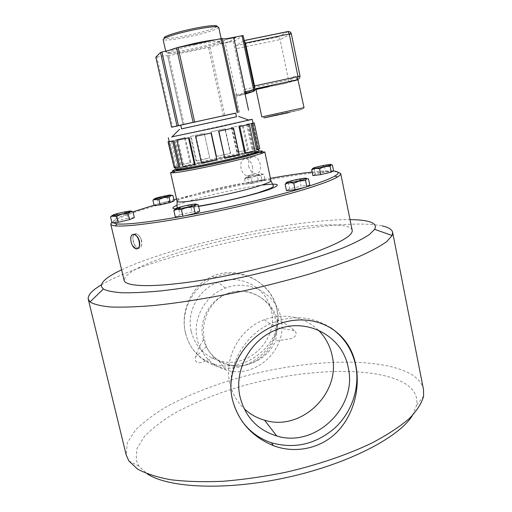 <?xml version="1.0" encoding="UTF-8"?>
<svg xmlns="http://www.w3.org/2000/svg" width="512" height="512" viewBox="0 0 512 512"><rect width="100%" height="100%" fill="white"/><g stroke="black" fill="none" stroke-linecap="round" stroke-linejoin="round"><path stroke-width="0.38" stroke-dasharray="2.56 1.92" d="M216.883 26.637C213.67 28.915 204.614 31.718 189.702 35.034C176.205 37.83 167.795 38.874 164.48 38.163M218.701 27.258C219.309 28.781 205.107 33.286 189.952 36.499C174.029 39.77 165.082 40.768 163.098 39.488M215.398 39.776C219.264 39.379 221.28 39.443 221.44 39.968L220.243 40.998C215.354 43.219 206.163 45.818 192.653 48.787C180.538 51.347 172.134 52.621 167.456 52.614L165.939 52.179C165.862 51.795 166.803 51.206 168.755 50.419M195.072 44.87C212.083 41.178 224.544 40.09 219.27 42.592C214.63 44.685 205.869 47.149 192.992 49.984C181.44 52.422 173.44 53.645 169.005 53.651C162.637 53.613 176.826 48.742 195.072 44.87M176.467 47.878L178.33 47.347M252.518 166.458C253.261 172.614 251.539 175.763 247.366 175.91C244.25 175.123 242.112 172.544 240.96 168.179C240.192 161.997 241.933 158.842 246.182 158.714C249.261 159.526 251.373 162.106 252.518 166.458M248.602 166.093C249.875 170.4 252.198 172.902 255.565 173.6C259.654 173.466 261.197 170.381 260.192 164.352C259.174 160 257.254 157.389 254.426 156.525C250.08 156.698 248.134 159.885 248.602 166.093M257.178 151.814C249.76 152.09 221.517 158.016 210.451 160.595L210.182 160.653C200.378 162.874 182.624 167.168 177.459 169.344M288.064 31.501L277.632 37.056C278.835 37.12 279.661 37.965 280.122 39.584L288.486 79.968L292.589 78.637L291.13 81.146L288.749 82.483L298.323 79.917M292.589 78.637L293.888 75.43L296.294 77.434L299.936 76.25L291.219 33.818L280.122 39.584L235.878 48.73L244.57 89.414L245.709 91.917L254.464 88.992L244.179 40.538L235.77 45.728L235.878 48.73M180.896 168.954L188.461 166.925C207.68 161.939 238.106 155.411 253.894 152.902M257.952 152.288L261.056 151.904M175.654 169.376L189.536 165.44C211.411 159.776 248.115 152.147 258.835 151.085M231.309 127.475L236.666 152.173L247.674 150.138L242.298 125.171L231.309 127.475L242.298 125.171M246.579 124.307L251.974 149.44L257.485 148.813L252.026 123.283L246.579 124.307L252.998 123.053M252.986 123.162L258.534 148.973L256.672 149.939M248.205 124.493L253.856 150.861L244.723 153.382M216.614 156.352L211.226 131.808L216.614 156.352L230.278 153.453L224.922 128.838L211.226 131.821L224.922 128.838M209.702 157.894L204.282 133.35L191.117 136.307L196.614 160.973L209.702 157.894L204.282 133.35M172.032 136.813L248.461 120.006M232.851 128.083L238.662 154.912L224.531 158.253M236.467 116.768L181.562 128.838M412.384 415.514L416.659 405.158C417.894 396.614 414.298 389.594 405.869 384.083C376.845 365.875 306.854 368.346 245.542 385.082C218.912 392.634 195.341 401.965 174.829 413.082C162.259 420.653 152.083 428.493 144.301 436.595L136.941 448.64L136.147 460.141L138.957 466.214L147.181 473.824M423.52 389.606C422.234 383.674 418.285 378.662 411.674 374.573C380.454 356.173 307.008 359.296 242.65 376.736C214.682 384.602 189.83 394.291 168.09 405.805C154.733 413.645 143.853 421.766 135.443 430.17L127.341 442.675L126.202 454.976M185.421 332.909C189.67 348.819 198.989 359.142 213.376 363.891C244.717 374.586 285.197 343.379 276.781 309.165C271.36 281.869 238.061 264.358 212.454 276.352C191.744 285.19 180.134 310.829 185.421 332.909M276.89 309.235C285.754 343.52 247.603 378.272 214.509 365.434C199.36 359.718 189.683 348.909 185.485 332.998C180.077 311.226 192.947 286.259 214.016 277.594C239.974 265.67 271.853 282.17 276.89 309.235M191.251 331.501C195.174 346.189 204.262 355.866 218.509 360.531C247.251 370.08 278.867 339.962 271.315 310.688C266.97 287.693 240.531 273.242 218.106 282.253C198.669 289.158 186.33 311.757 191.251 331.501M280.883 317.747C288.723 348.301 255.738 379.808 225.747 369.901C210.874 365.062 201.395 354.976 197.299 339.635C192.173 319.002 205.082 295.36 225.382 288.122C248.806 278.669 276.371 293.734 280.883 317.747M277.254 319.629L277.453 327.731L275.558 341.075L289.146 338.989C293.178 338.598 299.213 334.957 294.355 330.624C289.267 325.939 283.571 322.272 277.254 319.629C272.48 300.448 250.624 287.245 231.45 292.358L228.979 293.088C210.938 298.906 200.461 319.981 204.211 338.765C200.384 344.083 197.517 350.099 195.616 356.806C193.773 363.104 199.616 363.539 202.797 362.003L214.15 357.427C218.515 361.478 223.674 364.109 229.632 365.325C235.398 366.464 241.35 366.221 247.488 364.595C260.646 360.723 269.997 352.883 275.558 341.075M214.15 357.427C210.624 353.888 208.013 350.24 206.33 346.483L204.211 338.765M203.002 338.138C206.765 352.064 215.494 360.947 229.197 364.787C254.88 371.974 281.965 345.018 275.354 319.194C271.501 299.008 248.851 285.997 228.902 293.018C210.522 298.65 198.413 319.712 203.002 338.138M330.592 327.693C312.262 316.16 292.506 314.694 271.341 323.29C242.739 335.386 225.062 369.741 232.282 399.296C234.054 407.046 237.152 414.125 241.574 420.525M318.374 330.163C303.04 316.23 285.088 312.73 264.512 319.661C239.603 328.749 223.642 358.042 229.862 383.373C232.179 393.293 236.915 401.696 244.07 408.582M337.581 172C317.581 168.749 218.387 187.642 157.754 205.152C132.762 212.288 117.44 217.99 111.795 222.272M352.179 230.234C348.365 215.578 234.746 233.094 169.35 255.565C139.744 265.498 124.666 273.766 124.115 280.378M307.418 186.586L304.781 187.398M154.227 198.95L156.966 198.643L161.754 196.717L166.886 196.333L168.083 201.574L157.459 204.186L173.862 199.674M176.544 198.97C202.49 192.224 229.171 186.195 256.589 180.896L270.438 178.323M312.128 172.058C320.826 171.104 327.494 170.726 332.141 170.925L333.165 170.989M141.626 240.698C140.499 236.832 138.694 234.528 136.205 233.773C133.286 233.773 132.262 236.256 133.152 241.216C134.195 245.114 135.891 247.462 138.246 248.25C141.203 248.224 142.336 245.702 141.626 240.698M132.627 245.843L131.053 241.869L130.701 238.426M312.781 168.397L314.208 168.544C317.408 166.669 320.826 165.869 324.474 166.144C326.874 164.704 329.523 164.346 332.422 165.062M112.051 215.565L115.552 215.008L116.928 220.826L111.936 222.874M247.891 177.523L245.984 177.677C243.552 177.613 254.822 174.726 260.192 174.035C262.106 173.779 262.79 173.818 262.24 174.144C258.97 175.36 254.189 176.486 247.891 177.523M257.19 175.328L260.371 174.112L263.91 174.413L265.024 179.622L258.298 180.499L248.736 182.733L245.722 184.141L252.429 183.29L251.29 178.01L247.757 177.69L244.589 178.912C245.395 177.459 246.4 177.011 247.616 177.555C250.592 175.827 253.786 175.085 257.19 175.328L258.298 180.499M199.674 211.238L192.013 211.987L190.573 205.594L194.17 204.25L196.192 204.301M299.84 179.872L301.152 186.144L289.619 188.877L288.301 182.586L293.882 180.307L299.84 179.872C302.432 178.31 305.312 177.952 308.48 178.797M138.835 248.09L138.214 248.038C133.376 247.334 130.707 233.901 135.52 233.933L136.237 233.978C141.562 234.598 143.968 248.179 138.835 248.09M235.68 113.101L180.742 125.178M236.474 116.794L181.568 128.864M309.798 185.139L301.152 186.144M286.406 182.586L288.301 182.586M289.619 188.877L286.477 190.669M156.966 198.643L158.176 203.891M154.131 205.549L157.459 204.186L154.048 205.171M166.886 196.333L171.187 195.194M174.138 200.877L168.083 201.574M185.126 215.782L181.542 216.435M175.411 208.858L178.528 208.435L179.981 214.835L175.322 217.011M178.528 208.435C182.266 206.266 186.285 205.318 190.573 205.594M192.013 211.987L179.981 214.835M244.589 178.912L245.722 184.141M247.616 177.555L248.736 182.733M263.91 174.413L262.502 174.234L261.043 175.744L262.17 181.005L265.024 179.622M261.043 175.744C257.587 175.482 254.336 176.243 251.29 178.01M252.429 183.29L262.17 181.005M113.05 222.771L112.838 222.502C112.23 220.256 118.944 216.691 132.992 211.821M115.552 215.008C118.989 213.03 122.688 212.166 126.65 212.41L128.013 218.214L116.928 220.826M126.65 212.41L131.014 211.245M134.342 217.6L128.013 218.214M333.574 170.739L325.626 171.77L315.366 174.182L312.858 175.61M314.208 168.544L315.366 174.182M324.474 166.144L325.626 171.77M101.376 284.858C155.187 252.8 331.898 215.258 382.285 225.939M121.613 269.843C172.243 245.773 293.978 219.008 350.029 219.622M216.934 159.955L201.997 163.11L196.019 136.224M175.776 139.866L181.427 164.934L190.797 162.419L185.248 137.645L174.778 140.077L185.248 137.645M169.274 141.562L175.078 167.226L178.163 165.933L172.467 140.678L169.21 141.574M179.859 167.11L175.398 167.475L169.542 141.6M195.168 164.467L183.923 166.496L177.971 140.019M201.542 163.264L201.997 163.11M181.427 164.934L190.797 162.419M180.422 165.133L174.778 140.077M190.067 162.541L184.531 137.792M173.869 167.488L178.163 165.933M175.078 167.226L174.118 167.437M169.19 141.478L172.467 140.678M177.069 166.157L171.366 140.915M174.189 167.75L175.398 167.475M182.944 166.746L183.923 166.496M196.614 160.973L209.51 157.894M196.058 161.05L190.56 136.416L191.117 136.307M190.56 136.416L204.09 133.382M216.614 156.307L230.278 153.453M230.65 153.325L225.299 128.742M253.856 150.861L254.957 150.643M258.483 148.909L259.75 148.71M259.693 148.64L254.202 122.899M251.974 149.44L257.485 148.813M252.966 149.197L247.584 124.077M253.005 123.066L252.026 123.283M258.656 148.544L253.222 123.11M236.666 152.173L247.674 150.138M237.216 152.013L231.872 127.334M248.538 149.914L243.174 124.966M238.662 154.912L239.328 154.816M173.978 171.046L176.96 170.093M155.827 57.19L156.87 57.062L172.627 127.008M229.536 41.658L235.757 37.536L225.498 39.635L219.622 43.686L229.542 41.702L219.622 43.686M244.326 40.486L243.123 35.552L234.752 40.96L225.274 43.014C217.658 44.64 212.563 46.035 210.003 47.206L224.864 115.584L180.755 125.235M156.87 57.062C163.501 55.795 167.098 55.386 167.654 55.846L183.053 124.755L167.648 55.904L210.003 47.206M235.693 113.171L224.864 115.584M225.498 39.635L235.757 37.536M235.77 37.587L229.542 41.702M219.635 43.731L225.51 39.686M239.469 112.346L235.712 94.893L236.397 94.746L225.274 43.014M244.634 91.891L244.64 93.344L236.25 96.102L235.712 94.893M254.496 88.979L254.63 89.773L244.282 93.043L244.826 94.253L236.25 96.102M245.12 94.157L245.805 92.685L234.752 40.96M254.63 89.773L254.49 90.739L244.755 94.234L236.934 95.955M244.57 89.414L288.486 79.968L288.288 82.042L287.155 82.982L255.962 89.318M289.254 31.597L291.315 33.734M300.038 76.205L299.494 78.509L296.941 79.315L296.294 77.434M277.478 85.069L287.155 82.982M296.109 80.179L296.941 79.315M288.378 112.71L302.182 109.446L278.176 114.573M277.562 113.299L261.818 116.915C262.669 117.728 263.77 117.894 265.114 117.395L278.099 114.554C289.536 111.398 301.824 110.778 304.032 107.661L277.562 113.299M270.944 180.704C270.502 179.789 266.298 179.84 258.336 180.858C242.118 182.918 213.05 189.101 194.624 194.394C183.155 197.69 177.306 200.006 177.082 201.338M263.29 184.973C256.218 185.702 243.469 187.994 225.05 191.846C206.63 195.821 184.96 201.715 177.133 205.139M175.424 208.826L184.006 208.397L198.579 206.368M175.462 169.21C177.19 167.789 188.646 164.64 209.824 159.757L210.099 159.693C233.843 154.259 259.104 149.632 258.938 150.854C256.544 151.923 232.794 155.066 210.15 160.64C192.333 164.346 178.4 169.222 175.462 169.21M206.33 346.483L195.616 356.806M294.355 330.624L277.453 327.731M233.235 41.382L244.282 93.043L236.397 94.746L236.864 95.942L236.179 96.09M208.55 47.603L223.411 115.904M184.147 124.518L168.781 55.776M277.632 37.056L235.827 45.677M245.709 91.917L254.688 89.984M256.045 89.69L266.944 87.341M297.83 79.642L299.494 78.509M221.44 39.968L221.146 38.605M219.27 42.592L220.243 40.998M165.939 52.179L165.709 51.174M169.005 53.651L167.456 52.614M247.366 175.91L255.565 173.6M246.182 158.714L254.426 156.525M177.792 207.731C179.149 208.186 181.555 208.25 185.03 207.923L198.534 206.17M258.624 149.402L258.534 148.973M416.659 405.158L423.597 396.166M138.957 466.214L128.883 460.96M214.509 365.434L213.376 363.891M225.747 369.901L218.509 360.531M229.632 365.325L229.197 364.787M134.099 234.413L136.205 233.773M245.984 177.677L244.858 178.746M136.115 248.71L138.214 248.038M134.483 234.515L136.237 233.978M136.64 248.762L138.246 248.25M276.832 329.587L264.512 319.661M274.342 325.683L271.341 323.29M225.382 288.122L218.106 282.253M214.016 277.594L212.454 276.352M175.136 167.757L169.235 141.67M167.654 55.846L183.072 124.749M222.195 38.662L238.093 112.493M245.555 91.885L270.272 86.554M273.818 85.786L287.597 82.816M291.13 81.146L288.288 82.042M296.563 77.875L297.933 79.616"/><path stroke-width="0.77" d="M164.48 38.163C163.789 37.862 164.102 37.35 165.421 36.627C170.003 34.368 178.726 31.821 191.584 28.979C203.027 26.598 210.963 25.478 215.392 25.632C216.89 25.734 217.389 26.074 216.883 26.637M165.709 51.174L163.098 39.488L164.442 38.234C169.248 35.878 178.413 33.21 191.942 30.227C203.987 27.718 212.32 26.534 216.954 26.682L218.701 27.258L221.146 38.605L176.544 47.834L193.101 122.355L235.693 113.171M178.33 47.347L194.816 43.334C203.226 41.549 210.086 40.358 215.398 39.776M168.755 50.419L176.467 47.878M278.176 114.573L264 117.907L288.378 112.71M177.459 169.344C170.048 172.666 210.803 164.659 224.992 161.203L225.286 161.133M297.933 79.616L304.032 107.661L261.818 116.915L255.962 89.318L276.71 84.192L296.109 80.179L297.83 79.642L297.997 76.589L300.038 76.205L299.494 78.509M298.144 79.891L296.109 80.179M253.894 152.902L257.952 152.288M261.056 151.904L264.832 151.955L262.509 153.203L249.414 157.062C226.131 163.296 182.227 172.346 173.21 172.838L170.579 172.678L173.978 171.046M258.835 151.085C262.95 150.662 263.341 151.066 260.013 152.307L247.526 155.955C225.376 161.843 183.75 170.445 175.091 170.976C171.552 171.245 171.744 170.714 175.654 169.376M253.024 123.155L254.246 122.912L259.75 148.71L256.672 149.939L251.078 123.776L253.03 123.181L252.205 119.328L217.754 127.258L172.032 136.813M249.312 124.262L254.957 150.643L245.562 153.242L244.723 153.382L238.963 126.682L249.312 124.262L238.963 126.682M248.461 120.006L252.205 119.328M218.63 131.283L233.51 127.955L218.63 131.283L224.768 158.259L218.861 131.251M181.562 128.838L236.467 116.768M350.029 219.622C356.966 219.686 362.598 220.179 366.938 221.094C374.176 222.63 376.742 225.382 374.65 229.344L369.376 234.566C363.392 238.547 354.765 242.931 343.488 247.718C330.765 252.666 315.955 257.702 299.046 262.829C281.216 267.891 262.515 272.653 242.944 277.107C212.922 283.526 185.549 288.122 160.819 290.906C145.658 292.326 132.838 292.947 122.362 292.781C113.389 292.179 107.053 290.918 103.347 288.992L101.44 286.662C100.64 282.157 107.366 276.55 121.613 269.843M382.285 225.939C388.486 227.296 391.936 229.421 392.634 232.32L392.128 235.52L386.79 241.549C380.454 246.144 371.085 251.2 358.688 256.723C344.614 262.426 328.096 268.224 309.133 274.118C289.075 279.93 267.987 285.363 245.869 290.413C212.589 297.549 180.365 302.79 153.286 305.562C136.333 306.95 122.086 307.424 110.554 306.976C100.742 306.035 93.914 304.352 90.067 301.933L88.23 299.072C87.731 295.059 92.115 290.323 101.376 284.858M147.181 473.824C168.352 488.058 225.939 490.918 286.989 477.459C348.058 464.07 399.136 437.318 412.384 415.514M88.269 299.238L126.202 454.976L128.883 460.96L137.376 468.922C145.702 473.555 156.813 477.158 170.701 479.731C186.08 481.6 203.52 482.112 223.014 481.28C243.354 479.622 264.301 476.608 285.843 472.243C317.971 464.826 348.07 454.515 372.429 442.765C387.488 434.771 399.75 426.72 409.21 418.624C416.941 410.675 421.741 403.194 423.597 396.166L423.52 389.606L392.634 232.32M232.403 399.462C225.229 369.504 244.768 337.99 274.342 325.683C311.789 309.51 349.344 329.024 355.84 365.472C360.326 387.923 354.061 413.747 338.093 430.918C322.163 448.166 295.821 454.221 273.472 445.658C251.93 436.813 238.24 421.414 232.403 399.462M241.574 420.525C249.126 431.174 259.04 438.579 271.322 442.733C294.624 449.235 315.808 444.314 334.874 427.981C351.994 412.115 360.166 387.514 355.642 365.331C352.154 349.402 343.802 336.851 330.592 327.693M244.07 408.582C249.952 414.118 256.787 417.99 264.57 420.205C301.184 431.904 341.453 392.915 332.115 355.546C329.99 345.67 325.408 337.21 318.374 330.163M240.109 397.139C245.35 417.056 257.568 430.003 276.755 435.994C315.424 448.218 357.939 406.867 348.166 367.386C342.611 336.326 307.245 316.992 276.832 329.587C250.483 339.27 233.562 370.349 240.109 397.139M111.795 222.272L110.758 224.147C110.95 225.005 112.429 225.581 115.181 225.875C125.414 226.976 156.077 223.27 195.955 215.565C235.795 207.859 280.499 196.922 308.23 188.23C322.899 183.603 332.634 179.866 337.434 177.011C339.808 175.59 340.902 174.451 340.717 173.587L337.581 172M110.758 224.147L124.115 280.378C125.306 286.63 151.93 287.699 194.765 281.331C237.504 274.989 290.291 261.766 321.03 249.926C342.707 241.402 353.088 234.835 352.179 230.234L340.717 173.587M173.862 199.674L176.544 198.97M270.438 178.323C286.49 175.456 300.384 173.37 312.128 172.058M333.165 170.989L333.574 170.739L332.422 165.062L331.098 164.89L330.093 166.4L331.264 172.141L333.165 170.989C339.142 171.424 339.693 173.114 334.822 176.07C330.221 178.758 321.088 182.259 307.418 186.586L304.781 187.398C275.142 196.602 225.568 208.416 185.126 215.782L181.542 216.435C148.365 222.272 126.906 224.768 117.152 223.93L113.05 222.771L111.936 222.874L110.541 216.986L112.051 215.565M130.701 238.426C130.931 235.52 132.064 234.182 134.099 234.413C136.582 235.174 138.387 237.491 139.514 241.357C140.23 246.368 139.11 248.883 136.147 248.915L132.627 245.843M312.986 168.218C315.258 166.842 333.709 163.296 330.835 164.794L330.784 164.826C329.069 165.882 315.027 168.845 313.062 168.563L312.986 168.218M130.106 211.744C126.899 213.114 114.381 215.891 112.429 215.661L113.043 214.95C117.498 213.114 133.856 209.882 130.739 211.456L130.106 211.744M128.134 213.696L129.523 219.629L134.342 217.6L132.973 211.738L130.368 211.846L128.134 213.696C124.102 213.44 120.326 214.323 116.794 216.352L111.846 216.23L110.541 216.986M193.926 204.16C196.051 203.942 196.685 204.083 195.814 204.589C193.952 205.734 182.304 208.531 177.581 208.966L175.923 209.05C172 208.96 187.424 204.781 193.926 204.16M196.192 204.301L198.227 204.781L196.16 204.717L193.766 206.842C189.389 206.554 185.28 207.526 181.427 209.754L177.395 209.184L173.843 210.528L175.322 217.011L181.542 216.435M163.731 197.421L154.496 199.021C153.747 198.758 156.166 197.952 161.754 196.602C168.333 195.149 171.424 194.714 171.027 195.296L163.731 197.421M158.912 199.52L160.141 204.877L170.24 202.515L169.018 197.165L163.789 197.562L158.912 199.52L153.766 199.725L152.909 200.243L154.227 198.95M293.92 180.16C302.874 178.221 307.053 177.709 306.47 178.63L299.36 180.762C293.376 182.118 289.216 182.797 286.874 182.797C285.613 182.502 287.962 181.626 293.92 180.16M307.418 186.586L309.798 185.139L308.48 178.797L306.765 178.739L305.555 180.48L299.469 180.928L293.754 183.264L295.104 189.696L304.781 187.398M136.736 248.755L136.115 248.71C131.053 248.064 128.461 234.579 133.408 234.573L134.118 234.624C139.213 235.322 141.709 248.915 136.736 248.755M212.96 118.022L235.68 113.101L236.474 116.794L181.568 128.864L180.742 125.178L212.96 118.022M305.555 180.48L306.893 186.899M293.754 183.264C290.784 182.426 288.051 182.694 285.562 184.064L285.139 184.301L286.477 190.669L295.104 189.696M285.139 184.301L286.406 182.586M152.909 200.243L154.131 205.549L160.141 204.877M171.187 195.194L172.934 195.584L174.138 200.877L170.24 202.515M172.934 195.584L171.424 195.43L169.018 197.165M198.227 204.781L199.674 211.238L195.232 213.382L185.126 215.782M193.766 206.842L195.232 213.382M181.427 209.754L182.912 216.307M173.843 210.528L175.411 208.858M116.794 216.352L118.202 222.291L129.523 219.629M118.202 222.291L113.05 222.771M131.014 211.245L132.973 211.738M330.093 166.4C326.394 166.112 322.899 166.925 319.622 168.851L320.8 174.598L312.858 175.61L311.686 169.914L312.602 168.512M320.8 174.598L331.264 172.141M319.622 168.851C316.73 168.109 314.086 168.467 311.686 169.914M132.992 211.821L154.048 205.171M225.306 161.133C238.234 158.259 263.405 151.827 257.178 151.814M211.002 132.966L216.941 160.013L201.542 163.264L195.558 136.339L211.002 132.966L195.558 136.339M173.933 140.819L179.859 167.11L178.765 167.379L174.189 167.75L168.326 141.869L173.933 140.819L168.326 141.869M189.19 137.683L195.168 164.467L194.515 164.659L182.944 166.746L176.979 140.243L189.19 137.683L176.979 140.243M216.941 160.013L210.995 132.986M174.118 167.437L168.058 141.83L169.21 141.574M168.058 141.83L169.19 141.478M178.765 167.379L172.826 141.069M194.515 164.659L188.525 137.843M245.562 153.242L239.802 126.509M254.246 122.912L251.078 123.776M257.85 149.702L252.256 123.52M233.51 127.955L239.328 154.816L224.768 158.259M176.96 170.093L180.896 168.954M180.755 125.235L171.603 127.232L177.018 125.926L160.512 52.442L155.827 57.19M155.814 57.178L171.616 127.226L155.821 57.158M160.512 52.442L161.914 52.026C169.459 50.381 174.336 48.979 176.544 47.834M238.189 112.467L222.266 38.477L221.139 38.605L237.101 112.698M222.33 38.79C223.616 39.091 227.411 38.611 233.722 37.35L243.149 35.52L254.63 89.773M177.018 125.926L193.101 122.355M233.722 37.35L245.344 91.738L244.634 91.891L248.55 110.227M244.928 93.28L245.35 93.19L245.344 91.738L254.662 89.754L254.49 90.739L253.606 91.411L245.12 94.157M254.496 88.979L254.528 85.926L245.421 43.027L244.211 40.518M245.421 43.027L289.242 33.997L287.93 31.526L244.326 40.486M288.064 31.501L289.254 31.597M170.579 172.678L177.082 201.338C177.325 202.15 180.685 202.202 187.174 201.485C202.72 199.84 236.992 192.589 255.84 186.938C265.971 183.904 271.008 181.824 270.944 180.704L264.832 151.955M177.133 205.139C172.051 207.501 171.482 208.723 175.424 208.826M258.624 149.402L258.938 150.854C257.83 152.09 246.605 155.194 225.261 160.154L224.96 160.224C199.872 165.978 174.79 170.477 175.462 169.21L175.136 167.757M198.579 206.368C215.418 203.821 255.667 194.733 271.027 188.787C285.05 183.206 272.621 183.77 263.29 184.973M178.426 125.613L161.914 52.026M245.35 93.19L253.606 91.411L253.613 89.952L242.074 35.642M178.086 47.398L194.643 122.016M254.528 85.926L297.997 76.589L289.242 33.997L291.315 33.734L300.038 76.205M287.718 81.818L297.83 79.642M254.509 88.973L276.71 84.192M254.688 89.984L256.045 89.69M215.392 25.632L216.954 26.682M165.421 36.627L164.442 38.234M177.082 201.338L177.018 206.886L177.792 207.731M260.013 152.307L262.509 153.203M238.502 116.371L248.954 120.186M103.347 288.992L90.067 301.933M374.65 229.344L392.128 235.52M273.472 445.658L271.322 442.733M276.755 435.994L264.57 420.205M334.822 176.07L337.434 177.011M112.429 215.661L111.846 216.23M195.814 204.589L196.16 204.717M154.496 199.021L153.766 199.725M134.118 234.624L134.483 234.515M286.874 182.797L285.562 184.064M171.027 195.296L171.424 195.43M175.923 209.05L175.174 209.798M130.739 211.456L131.219 211.622M313.062 168.563L311.718 169.83M136.147 248.915L136.64 248.762M117.152 223.93L115.181 225.875M169.235 141.67L168.352 137.766M179.546 129.331L171.661 137.178M198.534 206.17C214.541 203.526 230.963 200.019 247.795 195.642L257.933 192.8L270.573 188.346C272.966 186.995 273.882 186.118 273.331 185.715L270.944 180.704M175.091 170.976L173.21 172.838M238.195 112.461L222.266 38.477M244.429 40.531L288.173 31.546C289.818 31.462 290.867 32.198 291.315 33.734"/></g></svg>
